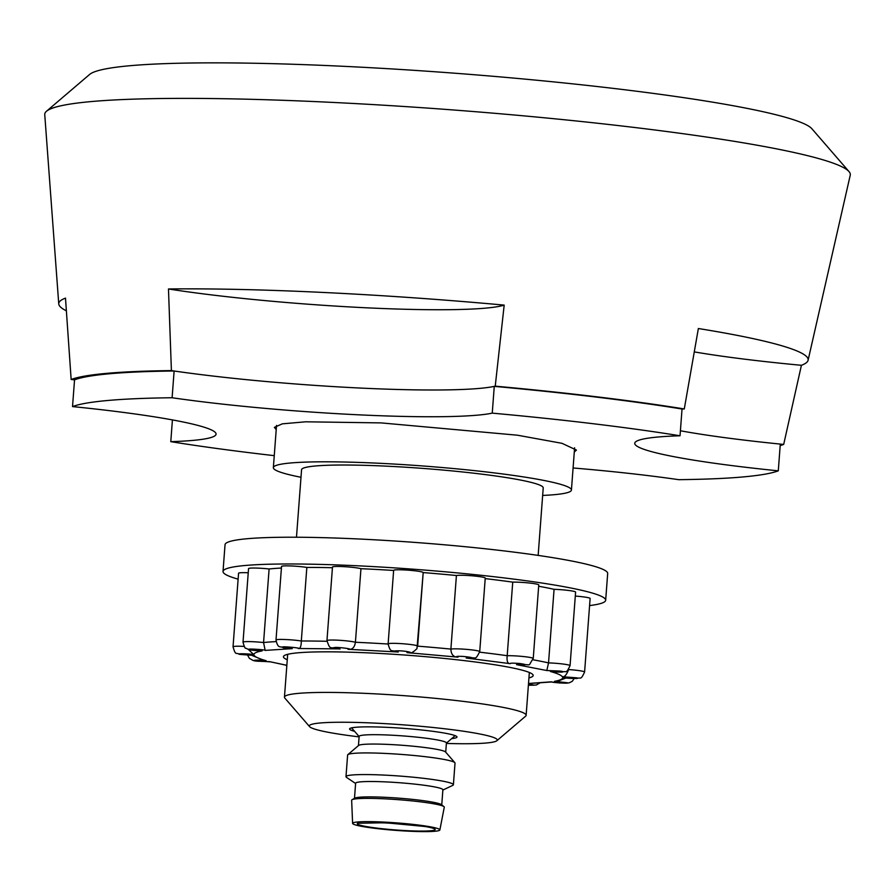 <?xml version="1.0" encoding="UTF-8"?>
<svg xmlns="http://www.w3.org/2000/svg" width="895" height="895" viewBox="0 0 895 895"><rect width="100%" height="100%" fill="white"/><g stroke="black" fill="none" stroke-linecap="round" stroke-linejoin="round"><path stroke-width="1.34" d="M274.262 455.656A360.159 31.034 4.3 0 1 170.788 441.66A201.957 17.397 -175.7 0 0 216.064 434.131A201.957 17.397 -175.7 0 0 72.529 406.587A360.159 31.034 4.3 0 1 172.108 397.749A201.957 17.397 -175.7 0 0 492.25 413.132A360.159 31.034 4.3 0 1 680.032 435.775A201.957 17.397 -175.7 0 0 634.745 443.305A201.957 17.397 -175.7 0 0 778.292 470.837A360.159 31.034 4.3 0 1 678.712 479.675A201.957 17.397 -175.7 0 0 573.08 467.973M778.292 470.837L780.295 444.088A201.957 17.397 -175.7 0 1 680.401 430.763A201.957 17.397 -175.7 0 0 783.684 444.423A363.672 31.336 4.3 0 1 780.183 445.576M170.788 441.66L172.422 419.912M72.529 406.587L74.542 379.838A360.159 31.034 4.3 0 1 174.122 371A201.957 17.397 -175.7 0 0 494.264 386.371A360.159 31.034 4.3 0 1 682.035 409.015L680.032 435.775M172.108 397.749L174.122 371M492.25 413.132L494.264 386.371M574.277 452.042L576.447 450.073L562.026 443.327L517.444 435.205L381.091 422.899L305.642 421.802L282.339 423.838L274.362 427.362L276.219 429.622M808.084 360.293L850.25 175.174A403.925 34.804 -175.7 0 0 849.031 171.605A403.925 34.804 -175.7 0 0 329.349 102.254A403.925 34.804 -175.7 0 0 46.484 111.26A403.925 34.804 -175.7 0 0 44.75 114.605L58.757 303.953A375.755 32.377 4.3 0 1 65.492 298.113L71.152 379.502A363.672 31.336 4.3 0 1 171.404 370.597L168.473 288.973A375.755 32.377 4.3 0 1 323.509 292.464A375.755 32.377 4.3 0 1 504.187 305.106L495.237 386.159A363.672 31.336 4.3 0 1 684.283 408.948L698.368 328.521A375.755 32.377 4.3 0 1 808.084 360.293A375.755 32.377 4.3 0 1 801.417 365.294L783.684 444.423M171.404 370.597A201.957 17.397 -175.7 0 0 360.45 388.061A201.957 17.397 -175.7 0 0 495.237 386.159M168.473 288.973A201.957 17.397 -175.7 0 0 366.48 307.802A201.957 17.397 -175.7 0 0 504.187 305.106M849.031 171.605L811.899 128.768A363.527 31.325 -175.7 0 0 344.183 66.342A363.527 31.325 -175.7 0 0 89.612 74.453L46.484 111.26M300.988 477.27A149.454 12.877 4.3 0 1 273.355 467.637A149.454 12.877 4.3 0 1 378.663 463.241A149.454 12.877 4.3 0 1 571.424 490.046A149.454 12.877 4.3 0 1 542.661 495.438M538.152 555.403L543.22 487.932A121.172 10.438 -175.7 0 0 386.931 466.183A121.172 10.438 -175.7 0 0 301.559 469.752L296.48 537.235M359.108 736.876A94.243 8.122 4.3 0 1 309.592 726.65L284.845 698.089A121.172 10.438 4.3 0 1 284.453 697.149A121.172 10.438 4.3 0 1 369.836 693.58A121.172 10.438 4.3 0 1 526.126 715.329A121.172 10.438 4.3 0 1 525.611 716.19L496.859 740.736A94.243 8.122 4.3 0 1 446.381 743.443M309.592 726.65A94.243 8.122 4.3 0 1 375.699 723.149A94.243 8.122 4.3 0 1 496.859 740.736M451.673 738.621A53.857 4.643 -175.7 0 0 456.987 737.032A53.857 4.643 -175.7 0 0 387.524 727.366A53.857 4.643 -175.7 0 0 349.576 728.955A53.857 4.643 -175.7 0 0 354.588 731.316M66.387 310.833A375.755 32.377 4.3 0 1 58.757 303.953M684.283 408.948A201.957 17.397 -175.7 0 0 682.035 409.015M74.542 379.838A201.957 17.397 -175.7 0 0 71.152 379.502M694.229 351.892A201.957 17.397 -175.7 0 0 801.417 365.294M407.661 830.705A39.044 3.367 -175.7 0 0 435.171 829.553A39.044 3.367 -175.7 0 0 426.568 826.767A6.735 0.582 -175.7 0 0 422.843 826.286L392.939 823.467A13.459 1.163 -175.7 0 0 380.106 822.852L359.208 823.232A6.735 0.582 -175.7 0 0 357.441 823.445A39.044 3.367 -175.7 0 0 357.306 823.691A39.044 3.367 -175.7 0 0 407.661 830.705M409.049 831.198A43.754 3.77 -175.7 0 0 439.87 829.945A43.754 3.77 -175.7 0 0 383.44 822.057A43.754 3.77 -175.7 0 0 352.608 823.378A43.754 3.77 -175.7 0 0 409.049 831.198M439.87 829.945L444.278 807.189A46.45 4.005 -175.7 0 0 443.942 806.608A46.45 4.005 -175.7 0 0 384.369 798.821A46.45 4.005 -175.7 0 0 352.071 799.705A46.45 4.005 -175.7 0 0 351.645 800.231L352.608 823.378M443.942 806.608L441.403 804.65A43.754 3.77 -175.7 0 0 385.297 797.311A43.754 3.77 -175.7 0 0 354.867 798.139L352.071 799.705M441.75 804.918L442.891 789.782A43.754 3.77 -175.7 0 0 386.45 781.928A43.754 3.77 -175.7 0 0 355.617 783.214L354.487 798.351M442.868 790.061L452.736 785.385A53.857 4.643 -175.7 0 0 453.396 784.736A53.857 4.643 -175.7 0 0 383.933 775.081A53.857 4.643 -175.7 0 0 345.985 776.67A53.857 4.643 -175.7 0 0 346.544 777.408L355.606 783.494M453.396 784.736L455.018 763.111A53.857 4.643 -175.7 0 0 454.85 762.697A53.857 4.643 -175.7 0 0 385.566 753.445A53.857 4.643 -175.7 0 0 347.842 754.653A53.857 4.643 -175.7 0 0 347.618 755.033L345.985 776.67M454.85 762.697L445.565 751.99A43.754 3.77 -175.7 0 0 389.269 744.472A43.754 3.77 -175.7 0 0 358.626 745.446L347.842 754.653M445.721 752.158L446.415 742.962A43.754 3.77 -175.7 0 0 389.974 735.108A43.754 3.77 -175.7 0 0 359.141 736.395L358.447 745.602M393.643 570.462A161.57 13.917 -175.7 0 0 360.953 568.694L355.416 642.263C354.565 647.6 352.093 649.949 347.998 649.289L398.275 652.007C393.207 651.224 393.241 650.833 398.364 650.81C404.909 650.699 416.018 653.048 406.99 652.634L409.328 652.668C410.57 653.708 413.121 652.354 416.981 648.618L423.19 572.576A14.812 1.275 -175.7 0 0 415.851 570.909A14.812 1.275 -175.7 0 0 401.049 569.802A14.812 1.275 -175.7 0 0 393.643 570.35L388.117 643.919A14.812 1.275 4.3 0 1 395.512 643.371A14.812 1.275 4.3 0 1 410.313 644.478A14.812 1.275 4.3 0 1 417.652 646.145L417.652 646.145A161.57 13.917 4.3 0 1 450.89 649.088L456.416 575.519A161.57 13.917 -175.7 0 0 423.19 572.576L417.629 646.358M406.99 652.634L458.005 657.154C455.107 656.393 456.909 656.158 463.409 656.449C473.421 657.512 474.339 658.038 466.172 658.026L469.92 658.138M466.172 658.026L510.161 663.654C509.881 663.038 513.182 663.005 520.062 663.553C527.893 664.761 526.73 665.13 516.549 664.649L519.413 664.862M516.549 664.649L546.823 670.534L559.699 671.037C568.593 672 556.668 672.581 550.447 671.496L552.674 671.742M550.447 671.496C557.249 673.398 561.232 675.143 562.384 676.743L576.302 677.784C583.204 678.869 565.696 678.522 562.709 677.515L564.141 677.761M562.709 677.515C562.832 679.036 560.102 680.312 554.497 681.33L567.318 682.751C571.189 683.791 550.761 682.572 551.465 681.811L551.521 681.968M286.847 665.309L269.798 661.685L256.91 661.181C248.027 660.219 259.953 659.637 266.173 660.723L263.152 660.029M266.173 660.723C259.371 658.821 255.388 657.075 254.236 655.476L240.319 654.435C233.416 653.35 250.924 653.697 253.911 654.704L248.262 649.401M253.911 654.704C253.788 653.182 256.518 651.907 262.123 650.889L249.302 649.468C245.431 648.428 265.86 649.647 265.155 650.408L263.566 642.543L269.104 568.974A14.812 1.275 -175.7 0 0 255.948 568.056A14.812 1.275 -175.7 0 0 248.553 568.605L243.026 642.174A14.812 1.275 4.3 0 1 250.421 641.625A14.812 1.275 4.3 0 1 263.566 642.543A161.57 13.917 4.3 0 1 276.074 641.603M265.155 650.408L292.262 648.629C285.382 648.137 282.126 647.611 282.484 647.04C282.238 646.19 302.476 648.092 298.203 648.517C300.205 648.931 301.235 646.425 301.313 640.999L306.84 567.43A14.812 1.275 -175.7 0 0 288.928 565.886A14.812 1.275 -175.7 0 0 281.533 566.434L276.007 640.003A14.812 1.275 4.3 0 1 276.51 639.712A14.812 1.275 4.3 0 1 283.402 639.455A14.812 1.275 4.3 0 1 301.313 640.999A161.57 13.917 4.3 0 1 326.932 641.29M298.203 648.517L338.321 648.875C329.673 646.19 330.468 650.945 326.955 640.607A14.812 1.275 4.3 0 1 330.009 640.07A14.812 1.275 4.3 0 1 334.35 640.059A14.812 1.275 4.3 0 1 355.416 642.263A161.57 13.917 4.3 0 1 388.106 644.031M605.669 600.243L607.683 573.482A191.866 16.535 -175.7 0 0 512.645 551.958A191.866 16.535 -175.7 0 0 320.869 537.604A191.866 16.535 -175.7 0 0 225.037 544.719L223.023 571.469A191.866 16.535 4.3 0 1 318.855 564.365A191.866 16.535 4.3 0 1 510.631 578.718A191.866 16.535 4.3 0 1 605.669 600.243A191.866 16.535 4.3 0 1 589.581 605.579M458.005 657.154C453.474 657.187 451.102 654.502 450.89 649.088A14.812 1.275 4.3 0 1 457.58 648.864A14.812 1.275 4.3 0 1 463.039 649.11A14.812 1.275 4.3 0 1 479.72 651.638L485.247 578.069A14.812 1.275 -175.7 0 0 477.919 576.402A14.812 1.275 -175.7 0 0 463.118 575.295A14.812 1.275 -175.7 0 0 456.416 575.519M510.161 663.654C507.61 663.721 506.626 661.069 507.196 655.711A14.812 1.275 4.3 0 1 511.101 655.722A14.812 1.275 4.3 0 1 522.311 656.427A14.812 1.275 4.3 0 1 533.241 658.485L538.768 584.916A14.812 1.275 -175.7 0 0 531.44 583.26A14.812 1.275 -175.7 0 0 516.628 582.153A14.812 1.275 -175.7 0 0 512.734 582.142A161.57 13.917 -175.7 0 0 485.213 578.606M479.653 652.175A161.57 13.917 4.3 0 1 507.196 655.711L512.734 582.142M248.239 572.766A14.812 1.275 -175.7 0 0 245.968 572.688A14.812 1.275 -175.7 0 0 238.562 573.236L233.036 646.805A14.812 1.275 4.3 0 1 240.431 646.257A14.812 1.275 4.3 0 1 244.111 646.403M360.953 568.694A14.812 1.275 -175.7 0 0 339.887 566.49A14.812 1.275 -175.7 0 0 332.481 567.038L326.955 640.607M528.945 677.907A125.21 10.785 -175.7 0 0 532.771 674.528A125.21 10.785 -175.7 0 0 345.996 652.086A125.21 10.785 -175.7 0 0 283.983 655.822A125.21 10.785 -175.7 0 0 287.273 659.738M238.126 579.154A191.866 16.535 4.3 0 1 223.023 571.469M546.823 670.534L548.534 662.893A14.812 1.275 4.3 0 1 564.297 664.202A14.812 1.275 4.3 0 1 570.059 665.656L575.597 592.087A14.812 1.275 -175.7 0 0 554.072 589.324A161.57 13.917 -175.7 0 0 538.667 586.247M562.384 676.743C564.566 677.146 566.636 674.752 568.605 669.561A14.812 1.275 4.3 0 1 582.623 671.239A14.812 1.275 4.3 0 1 584.592 672.033L590.118 598.464A14.812 1.275 -175.7 0 0 575.295 596.07M281.41 568.045A161.57 13.917 -175.7 0 0 269.104 568.974M332.437 567.721A161.57 13.917 -175.7 0 0 306.84 567.43M533.006 659.794A161.57 13.917 4.3 0 1 548.534 662.893L554.072 589.324M398.275 652.007L395.803 651.694M554.497 681.33L559.353 680.603L565.908 678.018M269.798 661.685L286.847 665.365M254.236 655.476L239.345 654.312C236.224 651.952 235.788 656.527 233.036 646.805M262.123 650.889L260.042 650.833M292.262 648.629L289.544 648.439M528.486 683.903L534.125 685.178L528.386 685.246M340.078 649.02C333.611 648.327 331.855 647.823 334.831 647.51C338.243 646.995 355.203 649.289 347.998 649.289M551.465 681.811L528.52 683.478M574.601 447.802L571.424 490.046M529.348 672.481L526.126 715.329M276.533 425.393L273.355 467.637M287.675 654.312L284.453 697.149M446.404 743.118L455.152 735.656M359.13 736.563L351.601 727.87M479.72 651.638C474.719 661.461 476.375 656.494 468.018 658.138M533.241 658.485C526.596 668.207 533.565 663.575 518.093 664.795M570.059 665.656C565.651 674.83 566.669 670.31 561.903 672.167L551.678 671.664M584.592 672.033C580.374 681.028 581.157 676.765 576.503 678.555L563.492 677.705M574.176 678.567L572.185 681.375L569.03 682.896L559.655 682.986L551.454 681.968M539.763 683.03L536.25 685.033L528.386 685.268M285.919 665.198L286.792 666.081M247.747 655.364L249.369 658.34L253.195 660.532L270.044 661.864M243.026 642.174C244.234 646.727 245.152 648.741 245.801 648.193C249.828 649.971 248.43 650.094 260.971 650.9M388.117 643.919C390.712 653.518 391.428 649.412 396.127 651.75M551.477 681.979L528.52 683.545M263.477 660.13L252.312 655.565M276.007 640.003C278.099 649.3 280.023 645.687 283.189 647.689L290.786 648.562"/></g></svg>
